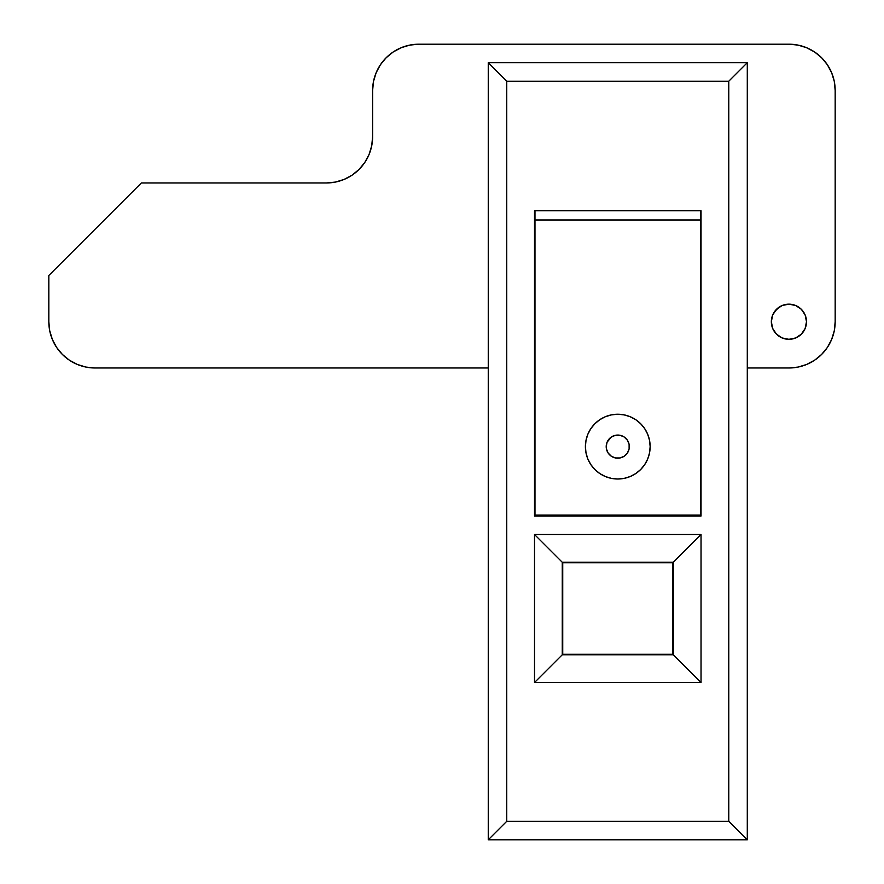 <?xml version="1.0" encoding="UTF-8"?>
<svg xmlns="http://www.w3.org/2000/svg" width="884" height="884" viewBox="0 0 884 884"><rect width="100%" height="100%" fill="white"/><g stroke="black" fill="none" stroke-linecap="round" stroke-linejoin="round"><path stroke-width="1.33" d="M506.753 81.206L728.781 81.206L728.781 821.302L506.753 821.302L506.753 81.206L488.255 62.698L488.255 839.8L747.289 839.8L747.289 62.698L488.255 62.698L747.289 62.698L728.781 81.206L506.753 81.206L506.753 821.302L488.255 839.8L488.255 62.698L506.753 81.206M701.034 534.511L534.511 534.511L534.511 682.525L701.034 682.525L701.034 534.511L534.511 534.511L562.268 562.268L562.268 654.779L673.276 654.779L673.276 562.268L562.268 562.268L673.276 562.268L701.034 534.511L673.276 562.268L673.276 654.779L701.034 682.525L701.034 534.511M534.511 210.723L534.511 516.013L701.034 516.013L701.034 210.723L534.511 210.723L534.511 516.013L701.034 516.013L701.034 210.723L534.511 210.723L701.034 210.723M747.289 62.698L747.289 839.8L728.781 821.302L728.781 81.206L747.289 62.698M506.753 821.302L728.781 821.302L747.289 839.8L488.255 839.8L506.753 821.302M562.268 562.268L534.511 534.511L534.511 682.525L562.268 654.779L562.268 562.268M562.268 654.779L534.511 682.525L701.034 682.525L673.276 654.779L562.268 654.779M700.57 341.975A9.249 9.249 0 0 1 701.034 344.859L701.034 344.859A9.249 9.249 0 0 0 700.57 341.975M534.511 344.859A9.249 9.249 0 0 1 534.975 341.975A9.249 9.249 0 0 0 534.511 344.859L534.511 344.859M650.149 446.63A32.377 32.377 0 0 1 617.772 479.006A32.377 32.377 0 0 1 585.396 446.63L586.015 452.939L587.86 459.017L590.855 464.619L594.877 469.526L599.783 473.548L605.385 476.542L611.452 478.388L617.772 479.006L624.093 478.388L630.159 476.542L635.762 473.548L640.668 469.526L644.69 464.619L647.685 459.017L649.53 452.939L650.149 446.63L649.53 440.309L647.685 434.232L644.69 428.641L640.668 423.734L635.762 419.701L630.159 416.707L624.093 414.872L617.772 414.242L611.452 414.872L605.385 416.707L599.783 419.701L594.877 423.734L590.855 428.641L587.86 434.232L586.015 440.309L585.396 446.63A32.377 32.377 0 0 1 617.772 414.242A32.377 32.377 0 0 1 650.149 446.63M606.203 446.63A11.569 11.569 0 0 1 617.772 435.061A11.569 11.569 0 0 1 629.331 446.63A11.569 11.569 0 0 1 617.772 458.188A11.569 11.569 0 0 1 606.203 446.63L607.087 442.199L611.352 437.005L615.518 435.282L620.027 435.282L624.192 437.005L627.386 440.199L629.11 444.365L629.11 448.884L627.386 453.05L624.192 456.243L620.027 457.967L615.518 457.967L611.352 456.243L608.159 453.05L606.435 448.884L606.435 444.365M700.57 210.723L700.57 219.972L534.975 219.972L534.975 210.723L534.975 219.972L700.57 219.972L700.57 515.085L534.975 515.085L534.975 219.972L534.975 515.085L700.57 515.085L700.57 210.723M586.015 452.939L587.86 459.017M629.331 446.63L629.11 448.884M617.772 458.188L615.518 457.967M617.772 435.061L620.027 435.282M562.732 654.315L672.812 654.315L562.732 654.315L562.732 562.732L672.812 562.732L562.732 562.732L562.732 654.315M672.812 562.732L672.812 654.315L672.812 562.732M806.495 321.732A17.581 17.581 0 0 1 788.915 339.312A17.581 17.581 0 0 1 771.345 321.732L772.682 315.013L776.495 309.301L782.196 305.499L788.915 304.162L795.644 305.499L801.346 309.301L805.158 315.013L806.495 321.732L805.158 328.461L801.346 334.163L795.644 337.975L788.915 339.312L782.196 337.975L776.495 334.163L772.682 328.461L771.345 321.732A17.581 17.581 0 0 1 788.915 304.162A17.581 17.581 0 0 1 806.495 321.732M48.83 275.476L141.341 182.966L326.362 182.966L141.341 182.966L48.83 275.476L48.83 321.732L48.83 275.476M344.064 179.441L335.39 182.082L344.064 179.441L352.064 175.176L359.07 169.419L364.816 162.413L369.092 154.413L371.722 145.738L372.617 136.711L372.617 90.455L372.617 136.711A46.255 46.255 0 0 1 326.362 182.966L335.39 182.082L326.362 182.966M372.617 90.455A46.255 46.255 0 0 1 418.872 44.2L788.915 44.2A46.255 46.255 0 0 1 835.17 90.455L835.17 321.732A46.255 46.255 0 0 1 788.915 367.987L747.289 367.987L788.915 367.987L797.943 367.103L806.617 364.473L814.617 360.197L821.623 354.44L827.38 347.434L831.656 339.434L834.286 330.76L835.17 321.732L835.17 90.455L834.286 81.427L831.656 72.753L827.38 64.753L821.623 57.747L814.617 51.99L806.617 47.725L797.943 45.084L788.915 44.2L418.872 44.2L409.844 45.084L401.17 47.725L393.17 51.99L386.164 57.747L380.407 64.753L376.142 72.753L373.501 81.427L372.617 90.455M488.255 367.987L95.085 367.987A46.255 46.255 0 0 1 48.83 321.732L49.714 330.76L52.344 339.434L56.62 347.434L62.377 354.44L69.383 360.197L77.383 364.473L86.057 367.103L95.085 367.987L488.255 367.987M48.83 321.732L49.714 330.76L52.344 339.434M77.383 364.473L86.057 367.103M831.656 339.434L834.286 330.76M835.17 90.455L834.286 81.427L831.656 72.753M806.617 47.725L797.943 45.084M774.307 311.975L779.158 307.124M801.346 309.301L803.534 311.975M803.534 331.5L801.346 334.163M792.351 338.97L788.915 339.312L782.196 337.975M776.495 334.163L774.307 331.5"/></g></svg>
